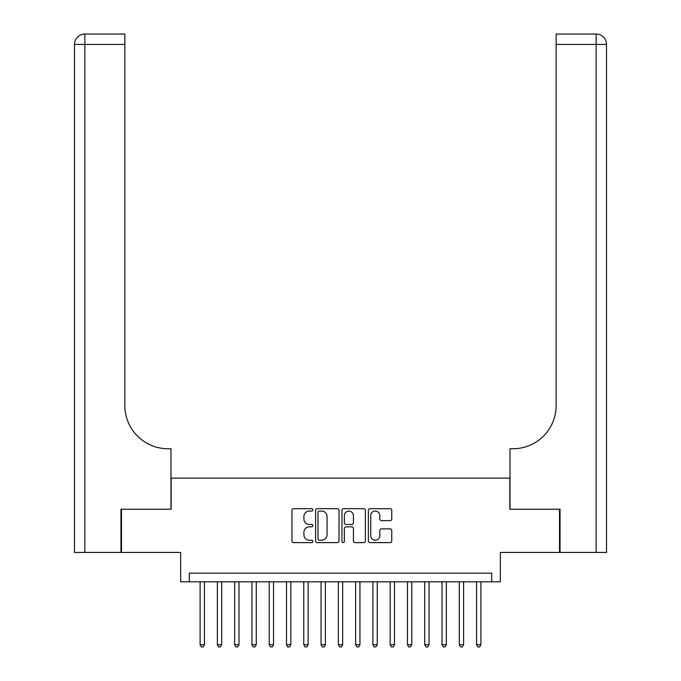 <?xml version="1.0" encoding="UTF-8"?>
<svg xmlns="http://www.w3.org/2000/svg" width="681" height="681" viewBox="0 0 681 681"><rect width="100%" height="100%" fill="white"/><g stroke="black" fill="none" stroke-linecap="round" stroke-linejoin="round"><path stroke-width="1.02" d="M312.851 509.873A1.183 1.183 0 0 0 311.668 508.69L293.647 508.69A1.694 1.694 0 0 0 291.953 510.384L291.953 540.91A1.694 1.694 0 0 0 293.647 542.612L311.668 542.612A1.183 1.183 0 0 0 312.851 541.421A1.183 1.183 0 0 0 311.668 540.237L309.336 540.237A5.431 5.431 0 0 1 303.905 534.806L303.905 532.261A5.431 5.431 0 0 1 309.336 526.839L311.668 526.839A1.183 1.183 0 0 0 312.851 525.647A1.183 1.183 0 0 0 311.668 524.464L309.336 524.464A5.431 5.431 0 0 1 303.905 519.033L303.905 516.487A5.431 5.431 0 0 1 309.336 511.065L311.668 511.065A1.183 1.183 0 0 0 312.851 509.873M390.068 520.642A1.694 1.694 0 0 0 391.762 518.948L391.762 510.384A1.694 1.694 0 0 0 390.068 508.69L370.055 508.69A1.694 1.694 0 0 0 368.361 510.384L368.361 540.91A1.694 1.694 0 0 0 370.055 542.612L390.068 542.612A1.694 1.694 0 0 0 391.762 540.91L391.762 530.567A1.694 1.694 0 0 0 390.068 528.873L381.505 528.873A1.694 1.694 0 0 0 379.811 530.567L379.811 535.7A4.537 4.537 0 0 1 375.274 540.237A4.537 4.537 0 0 1 370.736 535.7L370.736 515.602A4.537 4.537 0 0 1 375.274 511.065A4.537 4.537 0 0 1 379.811 515.602L379.811 518.948A1.694 1.694 0 0 0 381.505 520.642L390.068 520.642M491.691 581.804L500.331 581.804L500.331 552.436L559.518 552.436L559.518 509.235L509.839 509.235L509.839 478.13L171.161 478.13L171.161 509.235L121.482 509.235L121.482 552.436L180.669 552.436L180.669 581.804L491.691 581.804L491.691 573.164L189.309 573.164L189.309 581.804M339.019 510.384A1.694 1.694 0 0 0 337.316 508.69L317.303 508.69A1.694 1.694 0 0 0 315.609 510.384L315.609 540.91A1.694 1.694 0 0 0 317.303 542.612L337.316 542.612A1.694 1.694 0 0 0 339.019 540.91L339.019 510.384M343.684 508.69L363.697 508.69A1.694 1.694 0 0 1 365.391 510.384L365.391 540.91A1.694 1.694 0 0 1 363.697 542.612L355.133 542.612A1.694 1.694 0 0 1 353.43 540.91L353.43 528.533A1.694 1.694 0 0 0 351.736 526.839L346.059 526.839A1.694 1.694 0 0 0 344.356 528.533L344.356 541.421A1.183 1.183 0 0 1 343.173 542.612A1.183 1.183 0 0 1 341.981 541.421L341.981 510.384A1.694 1.694 0 0 1 343.684 508.69M319.168 511.065A1.183 1.183 0 0 0 317.984 512.248L317.984 539.046A1.183 1.183 0 0 0 319.168 540.237L321.628 540.237A5.431 5.431 0 0 0 327.059 534.806L327.059 516.487A5.431 5.431 0 0 0 321.628 511.065L319.168 511.065M353.43 515.687A4.537 4.537 0 0 0 348.893 511.15A4.537 4.537 0 0 0 344.356 515.687L344.356 522.761A1.694 1.694 0 0 0 346.059 524.464L351.736 524.464A1.694 1.694 0 0 0 353.43 522.761L353.43 515.687M200.103 581.804L200.103 644.703L204.428 644.703L204.428 581.804M204.428 644.703L203.125 646.95L201.397 646.95L200.103 644.703M120.963 509.235L170.991 509.235L170.991 448.753L168.054 448.753A43.201 43.201 0 0 1 124.853 405.561L124.853 44.418L84.853 44.418L84.853 552.436L120.963 552.436L120.963 509.235M84.853 552.436L74.484 552.436L74.484 44.418A10.368 10.368 0 0 1 84.853 34.05L124.853 34.05L124.853 44.418M74.484 448.753L74.484 44.418L84.853 44.418L84.853 34.05M168.054 448.753A43.201 43.201 0 0 1 124.853 405.561M606.516 552.436L606.516 44.418L606.516 552.436L560.037 552.436L560.037 509.235L510.009 509.235L510.009 448.753L512.946 448.753A43.201 43.201 0 0 0 556.147 405.561L556.147 34.05L596.147 34.05L556.147 34.05M596.147 552.436L596.147 34.05A10.368 10.368 0 0 1 606.516 44.418L606.516 448.753M512.946 448.753A43.201 43.201 0 0 0 556.147 405.561M217.384 581.804L217.384 644.703L221.708 644.703L221.708 581.804M221.708 644.703L220.406 646.95L218.678 646.95L217.384 644.703M234.664 581.804L234.664 644.703L238.98 644.703L238.98 581.804M238.98 644.703L237.686 646.95L235.958 646.95L234.664 644.703M251.944 581.804L251.944 644.703L256.26 644.703L256.26 581.804M256.26 644.703L254.966 646.95L253.238 646.95L251.944 644.703M269.225 581.804L269.225 644.703L273.541 644.703L273.541 581.804M273.541 644.703L272.247 646.95L270.519 646.95L269.225 644.703M286.505 581.804L286.505 644.703L290.821 644.703L290.821 581.804M290.821 644.703L289.527 646.95L287.799 646.95L286.505 644.703M303.777 581.804L303.777 644.703L308.101 644.703L308.101 581.804M308.101 644.703L306.808 646.95L305.079 646.95L303.777 644.703M321.057 581.804L321.057 644.703L325.382 644.703L325.382 581.804M325.382 644.703L324.088 646.95L322.36 646.95L321.057 644.703M338.338 581.804L338.338 644.703L342.662 644.703L342.662 581.804M342.662 644.703L341.36 646.95L339.64 646.95L338.338 644.703M355.618 581.804L355.618 644.703L359.943 644.703L359.943 581.804M359.943 644.703L358.64 646.95L356.912 646.95L355.618 644.703M372.899 581.804L372.899 644.703L377.223 644.703L377.223 581.804M377.223 644.703L375.921 646.95L374.192 646.95L372.899 644.703M390.179 581.804L390.179 644.703L394.495 644.703L394.495 581.804M394.495 644.703L393.201 646.95L391.473 646.95L390.179 644.703M407.459 581.804L407.459 644.703L411.775 644.703L411.775 581.804M411.775 644.703L410.481 646.95L408.753 646.95L407.459 644.703M424.74 581.804L424.74 644.703L429.056 644.703L429.056 581.804M429.056 644.703L427.762 646.95L426.034 646.95L424.74 644.703M442.02 581.804L442.02 644.703L446.336 644.703L446.336 581.804M446.336 644.703L445.042 646.95L443.314 646.95L442.02 644.703M459.292 581.804L459.292 644.703L463.616 644.703L463.616 581.804M463.616 644.703L462.322 646.95L460.594 646.95L459.292 644.703M476.572 581.804L476.572 644.703L480.897 644.703L480.897 581.804M480.897 644.703L479.603 646.95L477.875 646.95L476.572 644.703M606.516 44.418L556.147 44.418"/></g></svg>
